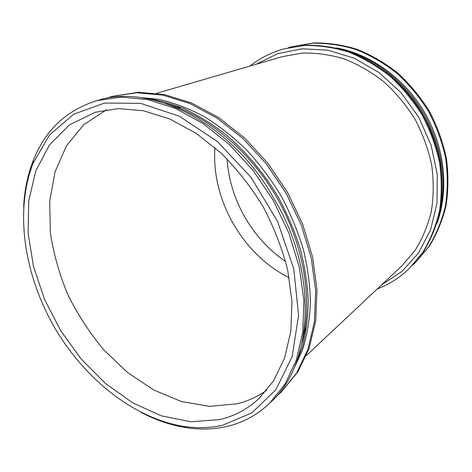 <?xml version="1.0" encoding="UTF-8"?>
<svg xmlns="http://www.w3.org/2000/svg" width="472" height="472" viewBox="0 0 472 472"><rect width="100%" height="100%" fill="white"/><g stroke="black" fill="none" stroke-linecap="round" stroke-linejoin="round"><path stroke-width="0.71" d="M222.442 425.307C209.78 428.086 196.735 428.434 183.313 426.346C132.709 418.05 83.414 377.742 53.666 325.928C24.172 273.966 14.52 211.031 33.105 163.235L49.536 135.027L73.661 114.218L104.589 103.038L140.656 103.35L179.354 116.23L217.433 141.547L251.305 177.673L277.595 221.504L293.767 268.875L298.575 315.267L292.168 356.602L275.884 389.772L251.83 412.911L222.442 425.307M219.616 419.596L190.942 421.773L161.448 415.879L132.555 402.787L105.486 383.506L81.249 359.115L60.699 330.724L44.574 299.478L33.512 266.544L28.078 233.197L28.733 200.795L35.807 170.834L49.442 144.951L69.461 124.856L95.297 112.253L118.313 108.613L143.376 110.743L169.578 118.915L195.827 133.116L220.943 152.981C236.767 168.787 250.785 186.605 262.993 206.429C273.854 227.02 282.073 248.148 287.637 269.807L291.973 301.531L290.858 331.362L284.575 358.077L273.666 380.745L258.833 398.71C247.34 409.271 234.271 416.227 219.616 419.596M23.641 206.842C24.467 190.175 27.718 174.622 33.4 160.173C45.282 130.071 66.458 110.218 96.931 100.624L121.227 97.102L147.63 99.574L175.189 108.336L202.777 123.375L229.162 144.314L253.075 170.398L273.341 200.523L288.97 233.286L299.277 267.134L303.903 300.499L302.823 331.904L296.357 360.089L285.064 384.084L269.677 403.218C256.957 415.236 242.401 423.048 226.017 426.653C213.084 429.455 199.78 429.791 186.098 427.65C170.77 425.195 155.725 420.086 140.951 412.327M96.931 100.624L98.76 100.117C149.341 84.234 224.961 119.333 268.715 189.508L280.474 210.099C318.659 283.454 310.44 366.419 271.046 401.896L269.677 403.218M165.548 103.421C206.878 115.251 250.125 150.887 277.247 198.293C304.275 245.747 312.977 301.101 302.151 342.707M140.562 97.556C154.462 99.085 168.657 102.648 183.136 108.247C197.62 115.02 211.775 123.729 225.61 134.373C245.906 151.595 264.013 173.177 278.492 197.579C287.442 214.253 294.693 231.392 300.257 248.992C304.776 266.621 307.443 283.908 308.245 300.859C308.004 317.391 306.009 332.902 302.263 347.392L294.498 367.204M137.553 97.203L159.117 99.35C173.979 102.825 188.912 108.519 203.922 116.436C218.766 125.587 232.95 136.703 246.472 149.789C259.399 163.855 270.969 179.277 281.176 196.045C290.428 213.362 297.826 231.162 303.366 249.452C307.756 267.742 310.122 285.607 310.452 303.048C309.644 319.992 306.953 335.745 302.387 350.312L293.277 369.977M105.74 98.465L112.542 96.3L136.632 92.76L162.734 95.084L189.909 103.545L217.043 118.136L242.932 138.491L266.338 163.878L286.12 193.219L301.331 225.173L311.296 258.237L315.662 290.882L314.429 321.668L307.903 349.368L296.634 373.022L281.336 391.966L276.014 396.728M112.542 96.3L138.361 92.276L164.421 94.583L191.555 103.008L218.636 117.552L244.466 137.842L267.819 163.153L287.548 192.405L302.711 224.271L312.635 257.246L316.977 289.808L315.727 320.523L309.195 348.171L297.926 371.788L281.336 391.966M282.48 56.599L302.257 53.082C316.11 52.74 330.129 54.693 344.318 58.935C358.36 64.505 371.671 72.21 384.243 82.063C396.138 93.019 406.457 105.51 415.195 119.534C422.829 134.19 428.34 149.423 431.727 165.241C433.815 181.077 433.691 196.458 431.343 211.379C427.785 225.752 422.34 238.82 415 250.573L401.92 265.819L415 250.573C422.34 238.82 427.785 225.752 431.343 211.379C433.691 196.458 433.815 181.077 431.727 165.241C428.34 149.423 422.829 134.19 415.195 119.534C406.457 105.51 396.138 93.019 384.243 82.063C371.671 72.21 358.36 64.505 344.318 58.935C330.129 54.693 316.11 52.74 302.257 53.082L282.48 56.599L156.639 93.279L282.48 56.599M256.101 64.286L277.625 53.696L301.944 48.793L327.904 50.191L354.124 58.162L379.046 72.54L401.106 92.683L418.853 117.445L431.154 145.323L437.284 174.557L436.995 203.332L430.535 229.958L418.534 253.027L401.949 271.471L381.889 284.628M249.948 66.08C259.871 58.209 271.158 52.48 283.808 48.905L304.517 45.483C318.995 45.277 333.639 47.436 348.436 51.961C363.08 57.855 376.951 65.962 390.061 76.293C402.457 87.757 413.218 100.813 422.34 115.457C430.311 130.756 436.087 146.662 439.656 163.165C441.886 179.702 441.816 195.774 439.444 211.379C435.821 226.424 430.234 240.13 422.694 252.49L409.218 268.586C399.707 277.66 389.04 284.468 377.216 289.012M283.808 48.905L305.455 45.218C319.922 45.005 334.542 47.159 349.315 51.678C363.936 57.554 377.789 65.643 390.869 75.945C403.247 87.391 413.985 100.418 423.089 115.032C431.042 130.296 436.801 146.167 440.364 162.645C442.583 179.148 442.512 195.19 440.14 210.766C436.517 225.787 430.936 239.469 423.402 251.818L409.218 268.586M390.197 75.378C417.555 98.713 434.323 128.089 440.512 163.513M344.035 49.938C375.677 58.646 405.979 82.476 424.263 114.36C442.423 146.314 447.539 184.522 438.948 216.2M336.672 47.967C371.175 54.298 405.454 79.048 425.331 113.752C445.108 148.509 448.996 190.611 436.907 223.539M288.463 47.696L292.091 46.616L312.588 43.212C326.901 42.981 341.368 45.082 355.971 49.513C370.414 55.283 384.09 63.23 396.999 73.355C409.206 84.606 419.785 97.421 428.747 111.799C436.57 126.826 442.229 142.455 445.71 158.68C447.869 174.947 447.763 190.765 445.391 206.134C441.774 220.967 436.228 234.484 428.753 246.697L415.407 262.615L412.628 265.193M292.091 46.616L313.496 42.958C327.792 42.722 342.235 44.816 356.82 49.236C371.246 54.988 384.898 62.923 397.784 73.024C409.962 84.252 420.528 97.037 429.467 111.386C437.278 126.384 442.919 141.978 446.394 158.179C448.542 174.41 448.429 190.198 446.058 205.544C442.447 220.347 436.907 233.852 429.437 246.048L415.407 262.615M285.625 261.47C252.172 238.944 229.486 199.213 227.097 158.958M289.218 277.743C242.567 254.614 211.114 199.514 214.913 147.583M266.816 390.197C257.653 396.663 247.717 401.2 237.009 403.802L209.556 406.386L181.319 401.513L153.607 389.919L127.54 372.485L104.058 350.165C89.892 333.226 77.85 314.783 67.915 294.847C59.36 274.368 53.495 253.523 50.321 232.312L49.713 201.208L55.023 171.926L66.399 145.907L83.756 124.655L106.69 109.71M173.118 105.84L180.097 107.876M305.708 327.916L303.921 334.961M183.313 426.346L186.098 427.65M33.105 163.235L33.4 160.173M306.357 355.534L401.92 265.819L306.357 355.534"/></g></svg>
